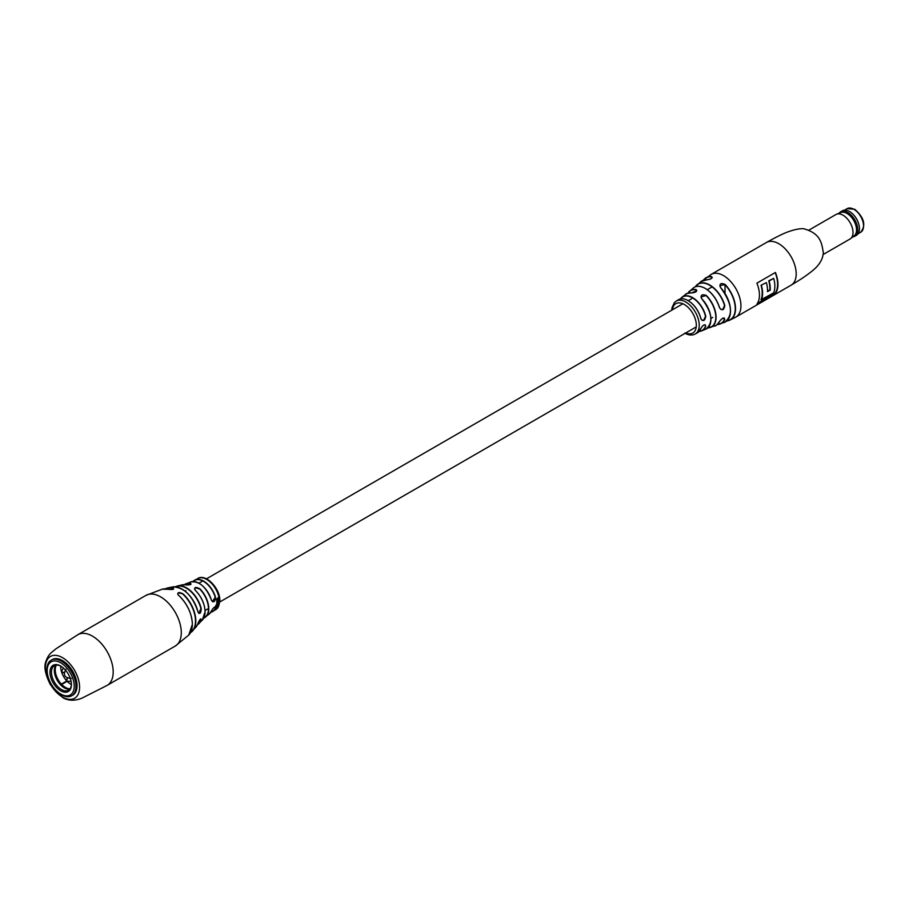 <?xml version="1.0" encoding="UTF-8"?>
<svg xmlns="http://www.w3.org/2000/svg" width="909" height="909" viewBox="0 0 909 909"><rect width="100%" height="100%" fill="white"/><g stroke="black" fill="none" stroke-linecap="round" stroke-linejoin="round"><path stroke-width="1.36" d="M719.462 321.525L719.53 321.456C717.019 324.854 715.474 326.32 714.883 325.877A21.918 12.658 -120 0 0 719.462 321.525C722.166 317.98 723.939 317.241 724.78 319.309A22.895 13.215 60 0 1 719.962 324.081A22.895 13.215 60 0 1 717.19 324.581L724.496 322.377A23.657 13.658 -120 0 0 730.472 311.026A23.657 13.658 -120 0 0 720.632 287.744C719.155 283.688 720.689 282.608 725.212 284.494L719.848 285.699L720.632 287.744M700.839 328.547C703.168 324.729 704.805 323.922 705.748 326.104L705.214 324.865C703.952 324.468 702.521 325.672 700.907 328.479L700.839 328.547A19.089 11.022 -120 0 1 697.305 332.887L695.237 334.001A19.009 10.976 60 0 0 699.226 325.274A19.009 10.976 60 0 0 685.784 302.004A19.009 10.976 60 0 0 676.239 301.084L678.228 299.856C680.875 298.186 684.182 298.436 688.158 300.618C694.396 304.595 698.657 310.617 700.93 318.661L700.862 318.741A19.089 11.022 -120 0 0 688.045 300.629A19.089 11.022 -120 0 0 678.228 299.856M705.339 288.494A21.725 12.544 60 0 1 719.519 307.617L720.826 309.39L722.769 309.492L724.553 305.572A22.691 13.101 -120 0 0 709.622 285.233A22.691 13.101 -120 0 0 695.555 286.721M688.204 300.709A18.873 10.897 60 0 1 700.884 318.627L701.964 320.275L703.691 320.252L705.509 316.355A19.339 11.158 -120 0 0 692.488 297.857A19.339 11.158 -120 0 0 680.659 298.891M756.902 304.117L775.411 293.437A24.645 14.237 -120 0 0 775.411 272.473L756.902 283.154A24.645 14.237 60 0 1 756.902 304.117M725.212 284.494A24.327 14.044 60 0 1 735.529 308.662A24.327 14.044 60 0 1 729.779 320.161L735.824 317.093A24.645 14.237 60 0 0 740.937 305.799A24.645 14.237 60 0 0 723.507 275.609A24.645 14.237 60 0 0 711.179 274.393L703.407 280.211A24.327 14.044 60 0 1 705.486 278.097A24.327 14.044 60 0 1 711.452 276.552C712.826 278.063 711.293 279.143 706.861 279.79A23.657 13.658 -120 0 0 700.93 281.563L695.362 286.789A22.895 13.215 60 0 1 697.192 284.631A22.895 13.215 60 0 1 709.747 284.994A22.895 13.215 60 0 1 724.803 305.515C723.962 310.253 722.189 310.992 719.485 307.731A21.918 12.658 -120 0 0 705.168 288.426A21.918 12.658 -120 0 0 693.09 288.13L687.874 293.187A21.066 12.169 60 0 1 689.601 291.119A21.066 12.169 60 0 1 696.021 289.505C697.408 291.38 695.885 292.516 691.442 292.937A20.18 11.647 -120 0 0 685.647 294.391L682.204 297.073A19.543 11.283 60 0 1 692.613 297.618A19.543 11.283 60 0 1 705.77 316.298C704.816 320.945 703.18 321.763 700.862 318.741M701.771 298.891C700.282 295.061 701.805 293.925 706.338 295.47L700.987 296.982L701.771 298.891A20.18 11.647 -120 0 1 710.872 319.502A20.18 11.647 -120 0 1 705.748 329.194L701.703 330.842A19.543 11.283 60 0 1 699.237 331.399L701.703 330.842A19.543 11.283 60 0 0 705.748 326.104M707.088 279.892L706.952 279.767C709.963 279.461 711.736 278.677 712.258 277.415L711.372 276.813L711.372 278.54M691.624 292.948L696.839 290.55L695.942 289.766L695.942 291.823M717.337 324.445A22.691 13.101 -120 0 0 724.518 319.241L724.337 318.116L723.087 318.093M757.39 303.424L775.047 293.221A24.645 14.237 -120 0 0 775.184 272.598M768.753 280.79L769.116 280.995A24.645 14.237 60 0 1 770.241 290.039L767.491 291.63A24.645 14.237 -120 0 0 766.378 282.585L761.06 285.233A24.645 14.237 60 0 1 760.992 299.788L773.627 292.914A24.645 14.237 -120 0 0 773.695 278.359L768.753 280.79A24.645 14.237 60 0 1 769.878 289.835L767.514 291.198M761.06 285.233L766.378 282.585M769.116 280.995L773.695 278.359M761.424 285.437A24.645 14.237 60 0 1 761.356 300.004M730.381 312.991A23.452 13.544 60 0 0 720.735 287.767L720.735 287.71C732.245 303.754 733.495 315.309 724.496 322.377M700.896 328.388L697.305 332.887M710.793 321.207A19.975 11.533 60 0 0 701.873 298.925L701.873 298.856C712.338 312.764 713.622 322.877 705.748 329.194M685.647 294.391C685.363 293.789 687.329 293.3 691.544 292.903L691.442 292.937M696.021 289.505L695.942 289.766A20.873 12.044 -120 0 0 688.056 293.13M722.803 318.252L724.78 319.309M724.337 318.116C723.234 317.673 721.632 318.786 719.53 321.456L719.542 321.354M693.09 288.13C696.203 285.574 700.271 285.665 705.293 288.403C711.974 292.596 716.724 299.004 719.576 307.64L719.485 307.731M700.93 281.563L706.861 279.79M711.452 276.552L711.372 276.813A24.123 13.93 -120 0 0 703.634 280.142M197.787 578.499C205.684 573.204 220.342 588.566 219.853 600.838L215.774 609.644A17.987 10.385 -120 0 0 219.41 601.463A17.987 10.385 -120 0 0 206.695 579.431A17.987 10.385 -120 0 0 197.787 578.499L192.981 581.51A18.123 10.465 60 0 1 194.901 580.01A18.123 10.465 60 0 1 203.639 581.09A18.123 10.465 60 0 1 215.524 597.236C215.035 602.088 213.638 603.042 211.343 600.088A18.623 10.749 -120 0 0 199.071 583.305A18.623 10.749 -120 0 0 190.492 582.021L184.47 584.669A19.373 11.192 60 0 1 186.538 583.521A19.373 11.192 60 0 1 190.311 583.237C191.81 584.532 190.288 585.066 185.754 584.828L185.754 584.828A20.577 11.885 -120 0 0 181.902 584.93L177.766 585.93A21.918 12.658 60 0 1 186.527 587.862A21.918 12.658 60 0 1 201.219 608.53C200.934 613.473 199.855 614.609 197.969 611.939A23.702 13.692 -120 0 0 181.959 589.043A23.702 13.692 -120 0 0 172.699 586.919C184.038 587.237 192.469 595.565 198.003 611.882L197.969 611.939M173.21 588.089C174.142 589.384 172.494 589.793 168.256 589.305L168.358 589.327C172.255 589.543 174.017 589.396 173.619 588.85L173.21 588.089A25.247 14.578 60 0 0 167.892 587.873L172.699 586.919M183.084 593.918L178.539 592.861L177.653 593.793L178.198 594.895C187.084 603.36 191.81 613.143 192.378 624.244L188.765 635.061A26.827 15.487 -120 0 0 192.356 624.301A26.827 15.487 -120 0 0 178.119 594.872C177.323 592.145 178.971 591.827 183.084 593.918A25.247 14.578 60 0 1 195.81 621.017A25.247 14.578 60 0 1 192.697 630.846A25.247 14.578 60 0 1 190.549 632.584L195.924 627.165A23.702 13.692 -120 0 0 197.969 623.358C199.855 619.165 200.934 618.029 201.219 619.949A21.918 12.658 60 0 1 199.31 623.256A21.918 12.658 60 0 1 197.435 624.778L202.252 620.177A20.577 11.885 -120 0 0 205.07 611.859A20.577 11.885 -120 0 0 195.287 590.327L195.355 590.395A20.384 11.772 60 0 1 204.491 606.837M203.889 617.836A19.169 11.067 -120 0 0 208.479 608.746A19.169 11.067 -120 0 0 199.639 588.964L199.855 588.748A19.373 11.192 60 0 1 208.786 608.735A19.373 11.192 60 0 1 205.798 616.87A19.373 11.192 60 0 1 203.764 618.075L209.07 614.189A18.623 10.749 -120 0 0 211.343 611.121C213.638 607.246 215.024 606.292 215.524 608.257A18.123 10.465 60 0 1 213.013 611.382A18.123 10.465 60 0 1 210.763 612.291M199.639 588.964L195.355 587.782L194.469 588.793L195.355 590.327C201.514 596.781 204.764 603.94 205.104 611.791L202.252 620.177M218.899 601.917L216.91 603.144A18.089 10.442 60 0 0 216.91 602.985A18.089 10.442 60 0 0 216.91 602.781L218.899 601.565A17.998 10.385 60 0 1 218.899 601.758A17.998 10.385 60 0 1 218.899 601.917L218.603 601.747A17.589 10.158 60 0 1 218.603 601.747L216.615 602.974M53.745 687.772A20.543 11.862 -120 0 0 53.847 687.908A20.543 11.862 -120 0 0 71.697 695.771L72.788 695.146A20.543 11.862 -120 0 0 77.038 685.738A20.543 11.862 -120 0 0 68.073 665.07A20.543 11.862 -120 0 0 52.245 659.57L51.154 660.195A20.543 11.862 -120 0 0 49.041 679.591A20.543 11.862 -120 0 0 49.109 679.75M195.287 590.327C193.89 587.157 195.424 586.623 199.855 588.748M217.967 597.827L216.762 600.042L217.251 598.713L218.171 599.349L218.501 597.883A17.998 10.385 60 0 0 218.421 597.52L217.967 597.827M216.467 599.94L216.956 598.645L218.171 599.349L218.319 598.008M217.41 600.304L216.876 601.917A18.089 10.442 60 0 1 216.899 602.235L218.887 600.997A17.998 10.385 60 0 0 218.864 600.622L217.069 601.303L218.796 599.86A17.998 10.385 60 0 0 218.751 599.474L217.41 600.304M216.797 601.315L218.887 600.997M217.421 601.485L217.206 600.531L218.796 599.86M215.831 606.292L217.046 606.348L218.683 604.19L217.103 606.064L215.967 605.883L215.91 606.723M217.103 606.064L215.797 605.905L216.808 605.826M217.546 603.281L215.956 605.28A18.146 10.476 60 0 1 215.91 605.61L218.762 603.837A17.998 10.385 60 0 0 218.808 603.508L217.081 604.212L218.864 602.815A17.998 10.385 60 0 0 218.887 602.462L217.546 603.281M215.535 606.064L217.046 606.348M216.808 601.61L217.399 601.906M216.956 598.645L217.876 599.247L218.501 597.883M217.581 598.247L218.399 598.44L218.08 598.986L217.183 598.486L218.399 598.44M217.785 598.883L217.183 598.486M218.08 598.986L217.876 598.315M210.865 612.121A17.919 10.34 -120 0 0 215.24 608.201L215.183 607.144C214.274 606.882 213.013 608.189 211.388 611.064L209.07 614.189M197.583 624.449A21.725 12.544 -120 0 0 200.9 619.927L200.9 618.904L195.924 627.165M200.719 584.373A18.419 10.635 60 0 1 211.343 599.997L212.411 601.644L215.24 597.304A17.919 10.34 -120 0 0 205.002 582.317A17.919 10.34 -120 0 0 193.185 581.499M197.957 611.848L198.798 613.359L200.9 608.61A21.725 12.544 -120 0 0 175.869 586.839M185.845 584.839L188.129 585.01L191.083 584.055L190.197 583.51A19.169 11.067 -120 0 0 184.754 584.692M173.051 589.282L173.051 588.373A25.054 14.464 -120 0 0 165.699 588.873M190.311 583.237L190.197 584.714M852.812 236.863A14.124 8.158 -120 0 0 854.835 236.226L856.517 235.249A14.124 8.158 -120 0 0 859.448 228.784A14.124 8.158 -120 0 0 858.141 222.33A14.124 8.158 -120 0 0 849.461 211.49A14.124 8.158 -120 0 0 842.404 210.786L840.711 211.763A14.124 8.158 -120 0 0 839.155 213.195M854.835 236.226A14.124 8.158 -120 0 0 856.448 223.296A14.124 8.158 -120 0 0 840.711 211.763M823.213 254.475L850.097 238.965A14.124 8.158 -120 0 0 850.676 238.556L854.312 235.658A13.43 7.749 -120 0 0 855.289 223.75A13.43 7.749 -120 0 0 840.939 212.49L836.61 214.194A14.124 8.158 -120 0 0 835.973 214.501L809.09 230.022M850.676 238.556A14.124 8.158 -120 0 0 851.71 226.034A14.124 8.158 -120 0 0 836.61 214.194M859.448 228.716A13.965 8.067 -120 0 0 859.448 228.659A13.965 8.067 -120 0 0 858.153 222.273A13.965 8.067 -120 0 0 849.574 211.547A13.965 8.067 -120 0 0 849.517 211.524M71.697 695.771A20.543 11.862 -120 0 0 71.629 671.933A20.543 11.862 -120 0 0 51.154 660.195M51.199 684.034A19.134 11.044 -120 0 0 53.642 687.647A19.134 11.044 -120 0 0 71.356 694.181A19.134 11.044 -120 0 0 70.198 672.774A19.134 11.044 -120 0 0 52.29 661.32A19.134 11.044 -120 0 0 49.166 679.898A19.134 11.044 -120 0 0 51.199 684.034M68.22 673.944A15.146 8.749 -120 0 0 60.698 666.036A15.146 8.749 -120 0 0 50.79 667.99A15.146 8.749 -120 0 0 53.176 682.864A15.146 8.749 -120 0 0 64.834 692.204A15.146 8.749 -120 0 0 71.413 684.591A15.146 8.749 -120 0 0 68.22 673.944M61.073 666.252A14.124 8.158 -120 0 0 54.358 665.763A14.124 8.158 -120 0 0 54.415 682.148A14.124 8.158 -120 0 0 68.482 690.226A14.124 8.158 -120 0 0 71.413 684.159M55.96 665.183A14.135 8.158 -120 0 0 57.312 680.466A14.135 8.158 -120 0 0 69.788 689.124M60.71 666.07A14.385 8.306 -120 0 0 61.471 671.615A14.385 8.306 -120 0 0 66.8 680.966L66.482 681.705M56.347 665.127A14.385 8.306 -120 0 0 61.358 684.113L66.811 680.966L67.323 678.103M61.358 684.113L60.937 685.034M61.278 685.386L61.698 684.466A14.385 8.306 -120 0 0 70.027 688.806M64.3 672.262L63.255 672.728L64.221 672.83M70.345 681.296L67.141 681.318L61.698 684.466M64.278 672.83L61.471 671.615L63.028 668.626M67.141 681.318A14.385 8.306 -120 0 0 71.391 684.568M796.193 273.904A24.645 14.237 60 0 1 791.08 285.187C793.341 283.824 802.931 278.29 810.692 272.155C818.77 266.121 822.975 259.576 823.327 252.532C821.736 244.271 821.395 233.499 803.613 228.727C799.75 228.443 794.352 229.545 787.433 232.056C780.229 234.715 767.662 241.794 766.435 242.487A24.645 14.237 60 0 1 778.763 243.714A24.645 14.237 60 0 1 796.193 273.904M706.338 295.47A21.066 12.169 60 0 1 716.076 317.23A21.066 12.169 60 0 1 710.554 327.41A21.066 12.169 60 0 1 707.906 327.865L714.883 325.877M726.905 320.911L729.779 320.161A24.327 14.044 60 0 1 726.916 320.9M703.214 287.437A21.725 12.544 60 0 1 705.191 288.414M680.489 298.925A19.543 11.283 60 0 1 682.204 297.073L680.477 298.936M685.795 332.921A16.953 9.783 -120 0 0 696.305 324.411A16.953 9.783 -120 0 0 684.341 304.504A16.953 9.783 -120 0 0 672.444 309.799M727.075 320.752A24.123 13.93 -120 0 0 735.211 307.287A24.123 13.93 -120 0 0 725.018 284.687L725.018 293.402M708.031 327.74A20.873 12.044 -120 0 0 715.769 316.014A20.873 12.044 -120 0 0 706.157 295.664M699.351 331.262A19.339 11.158 -120 0 0 705.486 326.047M107.126 685.397L82.162 698.055C75.027 701.021 68.595 700.907 62.857 697.692L50.381 684.647C45.632 675.182 43.984 667.91 45.45 662.82C48.427 653.196 52.165 652.321 55.926 648.81L77.856 634.698A29.27 16.896 60 0 1 92.491 636.152A29.27 16.896 60 0 1 113.193 672.001A29.27 16.896 60 0 1 107.126 685.397L175.221 646.083L188.765 635.061M62.516 697.067A24.134 13.93 60 0 1 45.45 667.501A24.134 13.93 60 0 1 62.516 657.65A24.134 13.93 60 0 1 79.583 687.215A24.134 13.93 60 0 1 62.516 697.067M165.302 588.862A25.247 14.578 60 0 1 167.892 587.873L165.29 588.862M168.256 589.305A26.827 15.487 -120 0 0 162.268 589.18L145.951 595.384A29.27 16.896 60 0 1 160.586 596.838A29.27 16.896 60 0 1 181.289 632.687A29.27 16.896 60 0 1 175.221 646.083M175.517 586.805A21.918 12.658 60 0 1 177.766 585.93L175.505 586.805M190.731 632.232A25.054 14.464 -120 0 0 195.492 621.04A25.054 14.464 -120 0 0 182.857 594.156M179.005 595.679A26.634 15.373 60 0 1 191.492 617.313M188.788 594.668A23.509 13.578 60 0 1 197.264 609.348M860.732 232.227A13.612 7.863 -120 0 0 862.823 221.319A13.612 7.863 -120 0 0 853.926 209.331A13.612 7.863 -120 0 0 847.12 208.65L854.699 209.252C864.198 217.581 866.209 225.239 860.732 232.227L858.153 233.715M67.3 678.148L66.902 679.046M205.059 610.473L207.831 608.882M219.808 601.963L696.237 326.899M710.929 318.423L712.724 317.377M185.106 591.157L185.913 590.702M198.935 583.18L202.787 580.953M206.457 578.84L682.886 303.765M688.261 300.674L691.658 298.709M707.282 289.687L711.52 287.244M684.772 333.126C688.647 335.33 692.135 335.614 695.237 334.001M735.824 317.093L791.08 285.187M711.179 274.393L766.435 242.487M671.762 310.196L672.012 307.708L674.387 302.595L676.239 301.084M215.774 609.644L210.752 612.302M77.856 634.698L145.951 595.384M168.313 589.293L162.268 589.18M181.902 584.93L185.8 584.828M190.492 582.021C199.094 580.703 206.059 586.703 211.399 600.031L212.411 601.644M844.541 210.138L847.12 208.65M65.993 669.251C62.823 674.921 64.573 677.966 71.277 678.398"/></g></svg>
